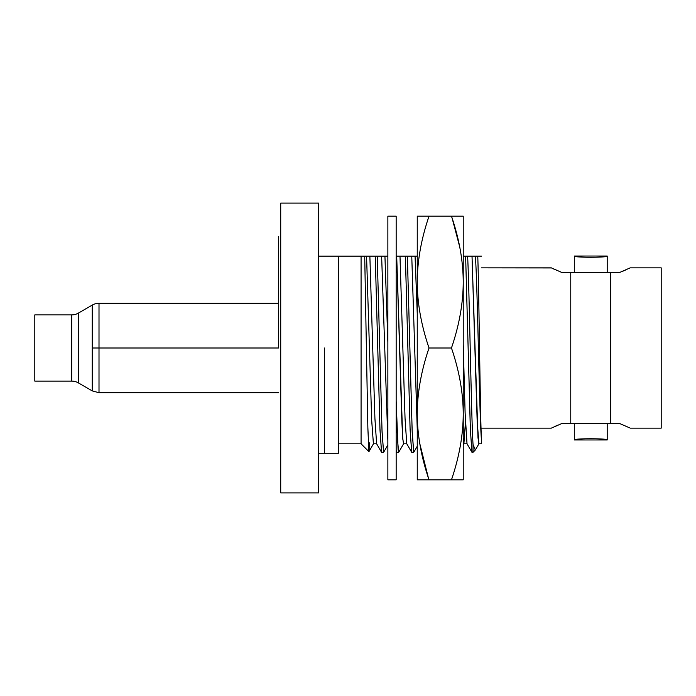 <?xml version="1.0" encoding="UTF-8"?>
<svg xmlns="http://www.w3.org/2000/svg" width="696" height="696" viewBox="0 0 696 696"><rect width="100%" height="100%" fill="white"/><g stroke="black" fill="none" stroke-linecap="round" stroke-linejoin="round"><path stroke-width="1.04" d="M99.006 303.291L99.006 348L92.255 348L92.255 305.092A13.502 13.502 0 0 1 99.006 303.291A13.502 13.502 180 0 0 92.255 305.092L78.431 313.078L78.431 382.922L92.255 390.908L92.255 348L92.255 390.908L78.431 382.922A13.502 13.502 -0 0 0 71.679 381.112L34.8 381.112L71.679 381.112A13.502 13.502 180 0 1 78.431 382.922L78.431 313.078A13.502 13.502 180 0 1 71.679 314.888A13.502 13.502 -0 0 0 78.431 313.078L92.255 305.092L92.255 348L99.006 348L99.006 303.291L278.609 303.291L278.609 236.422L278.609 348L99.006 348L99.006 392.709L99.006 348L278.609 348M629.558 427.831L619.623 423.507L610.749 423.507L610.749 272.493L619.623 272.493L630.193 267.856L661.2 267.856L661.2 428.144L630.193 428.144L661.2 428.144L661.2 267.856L630.193 267.856L628.923 268.473M318.681 203.101L318.681 492.898L280.723 492.898L280.723 203.101L318.681 203.101L280.723 203.101L280.723 492.898L318.681 492.898L318.681 203.101M318.681 453.244L338.508 453.244L318.681 453.244M383.583 452.287L381.591 452.287L380.007 430.25L375.248 256.137L366.566 256.137L371.699 420.575L373.413 443.813L371.699 420.471L366.566 256.137L318.681 256.137L338.508 256.137L338.508 453.244L338.508 256.137L361.076 256.137L361.076 443.813L361.076 256.137L364.713 256.137L367.845 427.17L368.88 451.626L369.541 442.882L368.95 451.626L367.888 429.154L364.713 256.137L377.232 256.137L382 430.25L383.583 452.287L382.069 432.112L377.232 256.137L387.863 256.137L384.931 256.137L387.863 342.301L384.931 256.137L381.634 256.137L387.863 440.725L381.634 256.137L375.248 256.137L379.938 428.318L381.504 452.2L376.606 443.726L374.918 418.4L369.863 256.137L374.926 418.705L376.614 443.752M481.502 443.265L481.502 440.264C480.249 422.942 478.996 287.84 477.752 256.137L481.502 256.137L477.752 256.137C478.996 287.84 480.249 422.942 481.502 440.264C479.44 420.436 477.378 277.339 475.316 256.137L477.752 256.137L475.316 256.137C477.378 277.339 479.44 420.436 481.502 440.264L481.502 443.813L478.865 443.813L478.004 437.775L472.018 256.137L475.316 256.137L472.018 256.137L477.152 420.445L478.883 443.813M560.376 271.901L559.523 271.562M557.296 270.622L556.443 270.248M554.112 269.195L553.625 268.96M551.519 267.951L481.502 267.856L551.319 267.856L561.889 272.493L570.763 272.493L570.763 423.507L561.889 423.507L551.571 428.023M481.502 428.144L551.319 428.144L481.502 428.144M554.834 426.474L557.618 425.239M619.814 423.577L629.236 427.675M626.818 269.465L623.12 271.092M604.772 256.45L607.208 256.041C608.13 257.668 573.26 257.642 574.304 256.041L574.304 272.493L574.304 256.041C573.26 257.642 608.13 257.668 607.208 256.041L607.208 272.493L607.208 256.041L574.304 256.041M574.304 439.959C573.4 438.332 608.252 438.358 607.208 439.959L607.208 423.507L607.208 439.959C608.252 438.358 573.4 438.332 574.304 439.959L574.304 423.507L574.304 439.959L607.208 439.959M606.642 256.145L605.172 256.389M561.889 272.493L619.623 272.493C633.56 272.493 633.56 272.493 619.623 272.493M561.889 423.507L619.623 423.507C633.56 423.507 633.56 423.507 619.623 423.507M475.255 450.068L473.036 452.287L471.984 452.287L470.4 430.25L465.633 256.137L467.625 256.137C469.417 291.815 471.244 416.626 473.036 444.448L473.036 452.287L473.036 444.448L475.298 450.016M413.711 452.287L411.728 452.287L410.135 430.25L405.376 256.137L407.36 256.137L412.128 430.25L413.711 452.287L412.197 432.103L407.36 256.137L417.252 256.137L415.06 256.137L417.252 313.687L415.06 256.137L411.762 256.137L417.252 429.11L411.762 256.137L405.376 256.137L410.066 428.31L411.632 452.2L406.734 443.726L405.046 418.392L399.991 256.137L405.376 256.137L399.991 256.137L405.046 418.392L406.734 443.726M406.838 443.813L403.541 443.813L402.68 437.784L396.694 256.137L401.905 422.437L402.775 438.976L403.637 443.726L398.738 452.2L398.095 449.555L396.163 401.183L397.407 438.611L398.651 452.287L396.659 452.287L396.163 450.077L396.163 451.513M467.007 443.752L465.111 412.893L463.232 344.215L465.119 413.154L467.007 443.752M473.036 444.448C471.244 416.626 469.417 291.815 467.625 256.137L463.232 256.137L465.633 256.137L470.322 428.31L471.888 452.2L466.99 443.726M463.797 443.813L463.232 441.186L463.797 443.813L467.094 443.813M463.901 443.726L465.45 422.028M467.625 256.137L472.018 256.137L467.625 256.137M396.694 256.137L399.991 256.137L396.694 256.137M610.749 272.493L570.763 272.493L570.763 423.507L610.749 423.507L610.749 272.493M324.588 453.244L324.588 348M34.8 381.112L34.8 314.888L71.679 314.888L34.8 314.888L34.8 381.112M71.679 314.888L71.679 381.112L71.679 314.888M387.863 216.178L387.863 479.822L396.163 479.822L387.863 479.822L387.863 216.178L396.163 216.178L387.863 216.178M396.163 216.178L396.163 479.822M417.252 216.178L429.032 216.178C421.245 238.954 417.322 260.922 417.252 282.089L417.252 216.178L463.232 216.178L463.232 479.822L451.46 479.822C459.238 457.046 463.171 435.078 463.232 413.911C463.171 392.735 459.238 370.768 451.46 348C459.238 325.232 463.171 303.265 463.232 282.089C463.171 260.922 459.238 238.945 451.46 216.178L429.032 216.178C421.245 238.954 417.322 260.922 417.252 282.089C417.322 303.265 421.245 325.232 429.032 348L451.46 348L429.032 348C421.245 370.768 417.322 392.735 417.252 413.911C417.322 435.078 421.245 457.055 429.032 479.822L451.46 479.822L417.252 479.822L417.252 413.911C417.322 435.078 421.245 457.055 429.032 479.822L417.252 479.822M428.31 477.621L419.827 443.813L428.31 477.621M452.174 218.344L459.621 246.515L452.174 218.344M417.252 282.089C417.322 303.265 421.245 325.232 429.032 348C421.245 370.768 417.322 392.735 417.252 413.911L417.252 282.089M463.232 413.911C463.171 392.735 459.238 370.768 451.46 348C459.238 325.232 463.171 303.265 463.232 282.089L463.232 479.822L451.46 479.822C459.238 457.046 463.171 435.078 463.232 413.911M463.232 216.178L463.232 282.089C463.171 260.922 459.238 238.945 451.46 216.178L463.232 216.178M338.508 443.813L361.076 443.813L368.897 451.634M463.232 444.875L463.849 443.813M478.97 443.726L475.481 449.755M373.404 443.813L376.71 443.813M413.807 452.2L417.252 446.232M383.679 452.2L387.863 444.962M368.958 451.608L373.508 443.726M278.609 392.709L99.006 392.709L92.255 390.908"/></g></svg>

